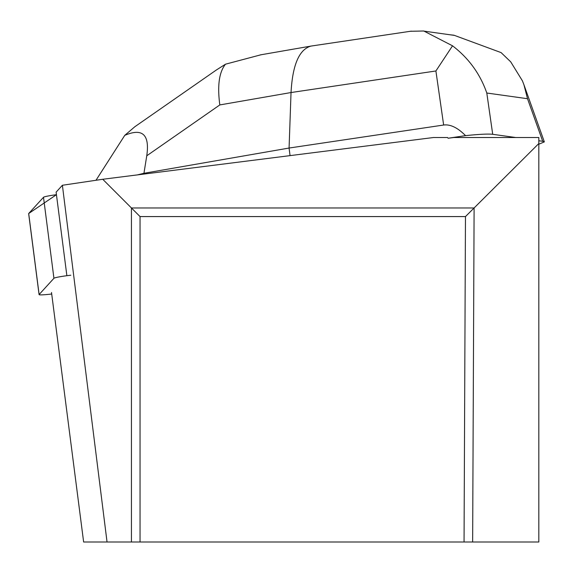 <?xml version="1.0" encoding="UTF-8"?>
<svg xmlns="http://www.w3.org/2000/svg" width="573" height="573" viewBox="0 0 573 573"><rect width="100%" height="100%" fill="white"/><g stroke="black" fill="none" stroke-linecap="round" stroke-linejoin="round"><path stroke-width="0.86" d="M70.808 275.233A13.652 1.003 172.7 0 0 53.934 278.292L39.122 294.529A13.652 1.003 172.7 0 0 39.079 294.622A13.652 1.003 172.7 0 0 49.249 294.293L51.713 294.028M28.714 213.693A13.652 1.003 -7.3 0 1 28.65 213.614A13.652 1.003 -7.3 0 1 28.693 213.521L43.505 197.284A13.652 1.003 -7.3 0 1 56.448 194.691L28.693 213.521L39.122 294.529M66.869 275.663L56.118 192.141L62.393 185.265L107.044 542.001L83.629 542.001L51.513 292.488M538.821 143.537L538.821 542.001L140.041 542.001L140.041 216.573L465.469 216.573L538.821 143.537L538.821 137.52L453.752 137.52L448.115 138.236L447.52 137.52L433.489 137.52L102.739 179.27L62.393 185.265M102.739 179.27L140.041 216.573M472.646 542.001L474.107 207.97L131.439 207.97L131.439 542.001L140.041 542.001M131.439 542.001L107.044 542.001M465.469 216.573L464.051 542.001M538.821 140.75L542.717 141.295L527.511 98.714L523.93 84.732L522.426 80.857L510.736 61.87L501.103 52.601L453.988 35.225L449.504 34.702M410.39 31.279L423.769 30.999L452.534 45.811C468.771 58.245 480.188 73.981 486.799 93.019L492.708 134.304L515.75 137.52M448.115 138.236L465.555 135.636C457.655 127.672 450.349 124.133 443.645 125.029L289.079 148.042L290.053 155.627M452.534 45.811L435.903 70.973L291.034 92.54L289.079 148.042L143.952 173.29L144.045 174.056M492.708 134.304C488.175 133.788 479.121 134.24 465.555 135.636M538.821 144.217L544.343 141.889L542.717 141.295M260.4 54.879L311.003 46.076C299.199 49.378 292.538 64.871 291.034 92.54L219.817 104.931L146.76 155.784C149.825 134.583 142.491 127.772 124.756 135.357L95.992 180.273M137.413 174.894L143.952 173.29L146.76 155.784M311.003 46.076L411.228 31.157M260.987 54.779L225.511 64.19L216.393 69.97M219.817 104.931C217.239 85.621 219.137 72.04 225.511 64.19M216.501 69.899L134.856 126.726L124.756 135.357M53.934 278.292L43.505 197.284M527.511 98.714L486.799 93.019M443.645 125.029L435.903 70.973M39.079 294.622L28.65 213.614M423.755 31.1L453.974 35.325M544.343 141.889L523.93 84.732"/></g></svg>
